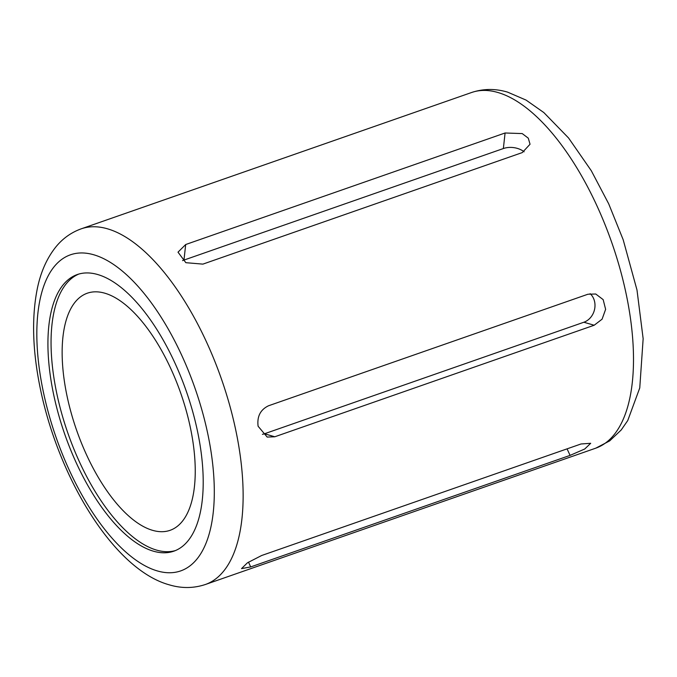 <?xml version="1.0" encoding="UTF-8"?>
<svg xmlns="http://www.w3.org/2000/svg" width="677" height="677" viewBox="0 0 677 677"><rect width="100%" height="100%" fill="white"/><g stroke="black" fill="none" stroke-linecap="round" stroke-linejoin="round"><path stroke-width="1.02" d="M594.178 325.239L274.794 436.775L267.178 437.063L258.106 426.239C256.913 416.507 260.391 409.687 268.541 405.768L587.932 294.233L595.735 294.004L603.165 299.623L605.627 309.33L602.081 319.189L594.178 325.239L583.862 322.235L264.47 433.771A16.417 14.065 -73.8 0 1 262.405 434.321M175.411 550.579A146.503 64.45 70.8 0 1 156.59 550.096A146.503 64.45 70.8 0 1 61.742 413.647A146.503 64.45 70.8 0 1 78.845 274.041M153.459 551.196A146.503 64.45 70.8 0 1 58.112 412.936A146.503 64.45 70.8 0 1 77.263 274.549A146.503 64.45 70.8 0 1 97.674 274.523A146.503 64.45 70.8 0 1 193.021 412.775A146.503 64.45 70.8 0 1 173.862 551.171A146.503 64.45 70.8 0 1 153.459 551.196M152.604 530.336A125.575 55.243 70.8 0 1 70.873 411.836A125.575 55.243 70.8 0 1 87.291 293.209A125.575 55.243 70.8 0 1 104.783 293.192A125.575 55.243 70.8 0 1 186.513 411.692A125.575 55.243 70.8 0 1 170.096 530.319A125.575 55.243 70.8 0 1 152.604 530.336M522.28 152.587L202.888 264.123L185.845 262.684L178.009 252.166L185.693 244.524L505.084 132.988L522.221 133.581L528.28 138.167L530.04 144.243L522.28 152.587M570.085 455.384L250.702 566.92L241.511 568.629L247.401 562.824L261.644 555.512L581.035 443.977L590.691 443.291L584.75 448.995L570.085 455.384L567.064 448.859M590.132 293.674A16.417 14.065 -73.8 0 1 594.558 309.423A16.417 14.065 -73.8 0 1 583.862 322.235M182.57 260.637A16.417 10.849 -173.7 0 1 183.966 260.078L503.358 148.542A16.417 10.849 -173.7 0 1 524.125 151.809M497.815 92.478A188.358 82.865 70.8 0 1 620.403 270.233A188.358 82.865 70.8 0 1 595.777 448.166L609.672 440.896L621.198 429.988L627.748 420.544L639.757 387.929L643.15 338.72L636.989 289.984L623.17 239.709L608.699 203.819L591.3 170.731L568.57 137.99L543.834 112.56L526.08 100.094L507.64 92.148C495.361 88.484 483.336 88.611 471.573 92.512A188.358 82.865 70.8 0 1 497.815 92.478M93.688 254.755A167.431 73.658 70.8 0 1 208.431 436.953A167.431 73.658 70.8 0 1 157.445 570.956A167.431 73.658 70.8 0 1 42.702 388.759A167.431 73.658 70.8 0 1 93.688 254.755M205.41 584.488C193.647 588.389 181.622 588.516 169.343 584.852C113.812 569.653 58.324 477.844 40.053 387.337C32.538 350.271 31.599 317.513 37.227 289.079C40.595 272.289 46.831 258.199 55.946 246.826C62.817 238.431 71.237 232.431 81.206 228.834A188.358 82.865 70.8 0 1 107.448 228.801A188.358 82.865 70.8 0 1 230.036 406.555A188.358 82.865 70.8 0 1 205.41 584.488L595.777 448.166M274.794 436.775L264.47 433.771M185.693 244.524L183.966 260.078M505.084 132.988L503.358 148.542M250.702 566.92L248.467 562.113M81.206 228.834L471.573 92.512"/></g></svg>
